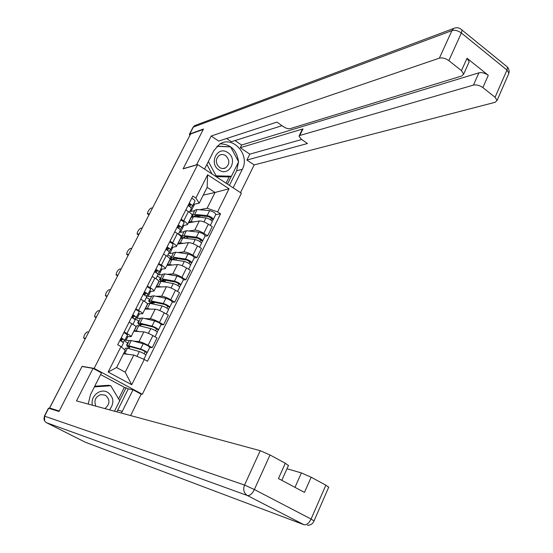 <?xml version="1.0" encoding="UTF-8"?>
<svg xmlns="http://www.w3.org/2000/svg" width="553" height="553" viewBox="0 0 553 553"><rect width="100%" height="100%" fill="white"/><g stroke="black" fill="none" stroke-linecap="round" stroke-linejoin="round"><path stroke-width="0.83" d="M140.635 393.909L142.335 394.268L241.385 193.218L197.691 164.607L94.128 368.395L82.086 366.328L59.226 411.024L49.646 408.017L190.585 133.992L203.276 129.416L183.098 168.852L197.691 164.607M159.568 194.124L189.79 135.526L189.382 134.324L189.79 133.964L203.476 129.022L183.167 168.72L196.55 164.822L211.184 136.038L439.365 58.148L451.925 30.622L193.322 127.1L189.79 133.964M49.59 408.266L50.067 408.66M133.46 341.083L138.99 341.581C141.063 341.941 144.084 343.199 148.059 345.342L152.199 347.657L157.017 337.938L152.898 335.609C148.944 333.459 145.923 332.215 143.835 331.89L133.826 331.233M125.054 339.915L129.264 340.71M135.934 327.03L135.99 326.92C135.92 326.332 134.545 325.261 131.863 323.712L126.92 333.507C129.616 335.042 131.013 336.093 131.096 336.659L126.755 336.542M126.92 333.507L124.169 331.959M127.84 342.957L124.072 340.862M149.766 347.415L152.199 347.657M131.863 323.712L129.119 322.157M144.824 318.569L150.402 318.763C152.504 319.033 155.524 320.256 159.464 322.413L163.557 324.763L168.319 315.155L164.248 312.798C160.322 310.627 157.308 309.424 155.193 309.189L144.969 309.065M135.983 317.678L137.089 318.307L140.469 318.424M135.831 308.871L138.554 310.433C141.222 311.996 142.577 313.088 142.626 313.724L138.174 313.876M138.824 321.044L134.745 318.722M161.075 324.646L163.557 324.763M147.402 304.226L147.464 304.102C147.43 303.438 146.089 302.325 143.441 300.756L140.725 299.187M156.043 296.311L161.683 296.208C163.819 296.394 166.833 297.576 170.732 299.754L174.783 302.132L179.49 292.634L175.46 290.249C171.575 288.065 168.561 286.896 166.418 286.744L155.987 287.152M146.725 295.648L148.093 296.449L151.55 296.387M147.361 286.053L150.057 287.636C152.69 289.219 154.011 290.36 154.024 291.058L149.462 291.479M149.697 299.38L146.434 297.486M172.253 302.138L174.783 302.132M158.739 281.691L158.808 281.546C158.808 280.82 157.501 279.659 154.881 278.069L152.193 276.486M167.124 274.295L172.833 273.922C174.997 274.018 178.011 275.166 181.868 277.357L185.877 279.763L190.529 270.376L186.541 267.963C182.697 265.765 179.684 264.631 177.513 264.569L166.888 265.481M158.047 274.281L158.981 274.841L162.499 274.606M158.752 263.505L161.421 265.101C164.02 266.705 165.312 267.887 165.292 268.654L160.626 269.332M160.453 277.959L157.239 276.051M183.299 279.894L185.877 279.763M169.937 259.412L170.02 259.253C170.054 258.465 168.776 257.263 166.183 255.652L163.529 254.048M178.073 252.534L183.852 251.885C186.043 251.905 189.057 253.018 192.879 255.223L196.847 257.65L201.444 248.373L197.504 245.933C193.688 243.721 190.681 242.622 188.476 242.636L177.658 244.053M168.886 252.942L169.743 253.468L173.331 253.067M170.013 241.219L172.647 242.836C175.225 244.454 176.483 245.684 176.428 246.507L171.658 247.44M171.091 256.772L167.918 254.857M194.221 257.905L196.847 257.65M181.011 237.389L181.101 237.216C181.17 236.366 179.919 235.122 177.361 233.49L174.734 231.866M188.898 231.009L194.753 230.103C196.972 230.041 199.972 231.119 203.767 233.338L207.686 235.792L212.234 226.619L208.329 224.159C204.555 221.926 201.555 220.861 199.322 220.958L188.317 222.866M179.538 231.804L180.389 232.336L184.038 231.769M181.142 219.188L183.748 220.82C186.292 222.465 187.522 223.73 187.432 224.622L182.566 225.804M181.612 235.82L178.488 233.891M205.018 236.166L207.686 235.792M191.96 215.622L192.05 215.435C192.154 214.523 190.937 213.237 188.407 211.585L185.808 209.946M180.389 232.336L183.783 225.596M169.743 253.468L172.854 247.295M158.981 274.841L161.801 269.242M148.093 296.449L150.616 291.445M137.089 318.307L139.301 313.904M125.953 340.413L127.861 336.632M133.785 355.04L144.285 359.464L131.732 384.743L108.16 372.045L120.989 346.593L125.241 350.326L116.586 367.538L125.199 372.21L133.785 355.04L123.506 353.775M203.241 195.126L215.027 192.479L207.14 187.37L199.198 203.172L195.893 198.022L192.824 196.059L117.692 344.768L120.989 346.593M195.893 198.022L207.617 174.762L229.046 188.76L217.571 211.875L207.147 208.246L215.027 192.479L229.046 188.76M144.285 359.464L147.506 361.247L220.564 213.79L217.571 211.875M142.335 394.268L94.128 368.395M82.535 366.563L82.086 366.328M190.073 210.9L190.916 211.433L194.628 210.707M199.592 209.732L207.147 208.246M190.916 211.433L194.587 204.14M199.198 203.172L193.35 204.403M215.698 214.668L220.564 213.79M129.374 347.491L128.828 348.584M140.58 325.171L140.165 325.987M151.653 303.092L151.377 303.659M131.732 384.743L125.199 372.21M108.16 372.045L116.586 367.538M207.14 187.37L207.617 174.762M120.927 340.821L122.953 339.266L121.086 338.056M122.711 341.878L124.902 340.219L121.225 337.786M127.556 334.945L123.927 332.436M123.596 342.798L119.946 340.323M88.722 332.035L87.201 331.918C85.127 333.272 83.959 335.305 83.683 337.994L85.48 338.353M128.123 342.984L127.639 342.936L126.72 344.775L127.114 344.989M124.681 349.835L125.538 348.127L127.439 348.19L139.342 351.542C142.646 352.759 144.845 353.948 145.944 355.109L145.916 355.164M123.796 353.194L127.84 354.307M129.962 346.579L129.478 347.54L128.669 346.6L130.169 346.634L142.093 349.952L145.252 351.667L144.112 353.699M129.478 347.54L127.819 346.876L126.768 345.673L128.676 345.722L140.593 349.026C143.898 350.243 146.096 351.432 147.188 352.6L145.785 354.853M126.831 345.556L129.381 340.482L131.303 340.503L143.241 343.724C146.545 344.92 148.736 346.116 149.822 347.298L149.787 347.36M126.72 344.775L127.197 344.823M145.183 351.542L146.856 352.69M132.782 317.809L134.559 316.261L132.727 315.01M134.524 318.908L136.501 317.208L132.886 314.698M139.114 312.01L139.156 311.933C139.003 311.401 137.808 310.558 135.561 309.41M135.202 319.772L131.621 317.201M99.664 310.765L98.102 310.738C96.042 312.113 94.874 314.111 94.598 316.745L96.45 317.014M144.451 295.039L146.033 293.525L144.236 292.24M146.151 296.18L147.962 294.466C147.831 293.892 146.649 293.028 144.416 291.887M150.54 289.337L150.582 289.254C150.464 288.666 149.282 287.802 147.057 286.661M146.669 297.009L146.718 296.933C146.586 296.36 145.398 295.502 143.165 294.355M110.482 289.731L108.886 289.786C106.833 291.182 105.671 293.159 105.388 295.724L107.303 295.91M118.591 398.893L124.363 387.307L128.31 388.842L133.024 389.824L141.153 394.185L130.612 415.566M133.024 389.824L121.397 413.07M44.364 416.126L48.45 408.197L58.991 411.48L82.01 366.473L93.049 368.374L101.469 372.895L90.457 394.669L88.224 404.077M93.049 368.374L76.508 400.904L260.221 450.688L270.023 454.988L285.307 463.248L288.41 465.564M124.363 387.307L100.611 374.588M294.984 487.345L301.385 472.919L311.152 477.218L325.855 485.168L328.676 487.283M285.307 463.248L278.442 478.559L304.468 492.384L311.152 477.218M301.385 472.919L286.986 468.744M128.31 388.842L117.72 410.16L122.331 411.391M116.794 411.819L117.72 410.16M119.648 400.669L126.112 387.667M204.541 169.087L213.976 150.43L219.638 144.16C232.792 135.098 250.378 154.881 242.304 169.308L233.131 187.813M240.507 192.644L254.173 164.925L246.901 160.038L307.475 143.517L301.157 139.093L299.007 136.169L299.788 135.485L473.444 85.086L478.877 72.837C481.94 72.229 485.078 73.051 488.292 75.312L467.029 58.265L469.165 61.805L468.668 62.904M235.025 140.566L241.613 145.031L240.279 147.706L249.818 154.156L246.901 160.038M226.647 138.499L231.403 141.713L281.989 125.69M254.173 164.925L495.191 102.277L497.078 100.432L495.066 97.28L506.963 70.024L461.368 32.986L448.836 60.623L461.472 70.639L463.642 74.143L461.886 75.948L290.097 128.697C288.244 129.015 285.998 128.331 283.35 126.637L276.887 122.116L218.698 141.091L211.184 136.038M495.066 97.28L482.873 87.609C479.645 85.356 476.499 84.512 473.444 85.086M448.836 60.623C445.511 58.3 442.352 57.471 439.365 58.148M240.279 147.706L302.975 128.904L299.788 135.485M241.613 145.031L478.877 72.837M249.818 154.156L301.731 139.494M299.145 135.872L302.187 129.602L302.975 128.904M229.412 185.379L236.677 170.759L238.537 161.974M238.53 161.656C236.802 150.091 230.67 144.153 220.142 143.863M227.421 184.08L231.306 176.276M230.297 146.87L217.149 146.096M226.039 183.174L229.219 176.794M229.53 146.842L230.172 146.642M109.549 409.856C114.554 402.999 113.883 397.123 107.538 392.243C100.155 387.84 89.987 396.508 92.469 405.231M104.87 408.591C110.144 404.063 110.289 399.598 105.319 395.188L100.715 394.6C95.365 396.84 93.747 400.697 95.876 406.151M94.722 386.236L108.526 385.289L110.794 385.759L119.718 400.787L114.526 411.204M94.39 386.893L110.794 385.759M219.029 170.027C229.295 177.299 238.336 159.105 227.774 152.607C217.585 145.176 208.301 163.501 219.029 170.027M219.603 167.49C221.656 168.755 223.695 168.859 225.721 167.801C229.903 163.958 229.861 159.886 225.576 155.587C223.474 154.28 221.394 154.19 219.334 155.317C215.235 159.202 215.324 163.259 219.603 167.49M216.928 146.317L230.642 146.891L238.613 161.822L231.444 176.241L228.652 176.932L215.995 176.594M212.034 174.001L206.877 164.469M231.444 176.241L216.126 175.819L208.377 161.497M215.186 176.061L216.126 175.819M139.149 321.058L138.658 321.037L137.738 322.848L138.132 323.076M140.953 324.673L143.4 324.618M134.289 330.729L136.812 325.703L138.762 325.641L150.775 328.613C154.087 329.775 156.264 330.977 157.315 332.215L157.28 332.284M134.379 331.275L134.22 330.853L136.162 330.825L139.149 331.586M141.243 324.093L140.683 325.212L139.916 324.196L141.457 324.141L153.492 327.086L156.623 328.814L155.531 330.735M140.683 325.212L139.017 324.576L138.029 323.277L139.992 323.201L152.013 326.132C155.324 327.286 157.501 328.489 158.545 329.74L157.17 331.938M138.098 323.139L140.614 318.148L142.584 318.037L154.633 320.892C157.944 322.026 160.114 323.235 161.144 324.5L161.11 324.57M142.646 324.431L143.31 324.805M137.738 322.848L138.236 322.876M156.554 328.676L158.193 329.865M150.05 299.373L149.545 299.38L148.639 301.178L149.248 301.523M151.819 303.016L154.218 303.03L154.577 302.318M145.474 308.477L147.955 303.535L149.96 303.355L162.077 305.961C165.395 307.06 167.552 308.27 168.547 309.59L168.513 309.666M145.522 309.072L145.398 308.629L147.388 308.47L150.34 309.134M152.407 301.855L151.764 303.134L151.038 302.056L152.614 301.897L164.753 304.482L167.856 306.224L166.812 308.049M151.764 303.134L150.098 302.526L149.165 301.136L151.169 300.936L163.301 303.507C166.619 304.599 168.776 305.809 169.764 307.143L168.416 309.286M149.241 300.977L151.716 296.062L153.734 295.834L165.886 298.323C169.204 299.401 171.354 300.618 172.336 301.966L172.294 302.049M152.358 301.952L154.218 303.03M148.639 301.178L149.158 301.171M167.794 306.079L169.405 307.302M155.946 272.525L157.37 271.053L155.607 269.733M157.605 273.707L159.285 271.986C159.181 271.364 158.027 270.479 155.808 269.339M161.829 266.933L161.884 266.836C161.787 266.207 160.633 265.316 158.414 264.168M158.006 274.516L158.061 274.426C157.951 273.804 156.789 272.926 154.57 271.779M121.183 268.924L119.552 269.062C117.513 270.472 116.351 272.429 116.068 274.931L118.038 275.035M167.282 250.26L168.575 248.843L166.84 247.488M167.289 247.716L166.709 247.751M168.907 251.491L170.483 249.776C170.407 249.099 169.266 248.193 167.068 247.053M172.992 244.785L173.048 244.682C172.978 244.004 171.845 243.085 169.647 241.944M169.211 252.279L169.266 252.182C169.19 251.518 168.05 250.613 165.845 249.465M131.773 248.338L130.107 248.56C128.075 249.984 126.92 251.919 126.63 254.359L128.662 254.387M178.481 228.244L179.656 226.889L177.948 225.506M178.681 225.901L177.541 226.308M180.057 229.523L181.55 227.815C181.502 227.096 180.382 226.163 178.197 225.023M184.025 222.894L184.087 222.783C184.038 222.05 182.925 221.117 180.748 219.976M180.292 230.304L180.347 230.193C180.299 229.481 179.179 228.555 176.988 227.407M142.245 227.974L140.545 228.278C138.526 229.716 137.372 231.631 137.082 234.016L139.169 233.954M160.826 277.938L160.315 277.965L159.423 279.742L160.999 280.675M161.13 280.751L162.561 281.595M156.527 286.489L158.974 281.622L161.027 281.318L173.248 283.565C176.573 284.608 178.709 285.825 179.656 287.228L179.614 287.318M156.547 287.131L156.444 286.654L158.483 286.378L161.421 286.938M163.439 279.873L162.713 281.311L162.029 280.157L163.653 279.908L175.889 282.134L178.958 283.896L177.969 285.618M162.665 281.615L165.015 281.498L165.63 280.267M162.713 281.311L161.047 280.724L160.17 279.244L162.229 278.926L174.458 281.145C177.783 282.175 179.919 283.399 180.859 284.809L179.538 286.903M160.259 279.071L162.693 274.233L164.759 273.887L177.015 276.016C180.34 277.039 182.469 278.263 183.402 279.694L183.354 279.777M163.17 280.406L165.015 281.498M159.423 279.742L160.246 279.694M178.902 283.737L180.478 285.002M171.485 256.73L170.967 256.786L170.082 258.541L171.644 259.488M167.462 264.742L169.868 259.951L171.969 259.53L184.287 261.431C187.619 262.412 189.734 263.643 190.633 265.122L190.591 265.219M167.441 265.433L167.365 264.928L169.46 264.534L172.384 265.005M174.34 258.14L173.545 259.73L172.902 258.514L174.561 258.175L186.893 260.048L189.935 261.825L188.995 263.449M175.736 260.11L176.552 258.479M173.545 259.73L171.879 259.17L171.05 257.601L173.158 257.173L185.483 259.039C188.815 260.007 190.93 261.244 191.822 262.73L190.529 264.769M171.147 257.408L173.545 252.645L175.66 252.182L188.013 253.972C191.345 254.933 193.453 256.163 194.338 257.67L194.29 257.767M173.863 259.101L175.46 260.069M170.082 258.541L171.278 258.424M189.886 261.652L191.428 262.958M180.852 237.714L181.315 238.004M182.034 235.765L181.045 236.753M178.273 243.244L180.644 238.523L182.794 237.99L195.202 239.553C198.541 240.472 200.635 241.716 201.492 243.272L201.437 243.375M178.225 243.977L178.17 243.451L180.306 242.94L183.23 243.327M184.052 238.149L183.651 237.106L185.345 236.677L197.774 238.219L200.787 240.002L199.889 241.537M186.582 238.467L187.114 237.403L189.015 237.133M185.124 236.656L184.356 238.184M183.147 238.032L182.587 237.852L181.813 236.207L183.962 235.654L196.384 237.182C199.723 238.101 201.817 239.338 202.668 240.908L201.396 242.898M181.916 235.993L184.273 231.299L186.437 230.725L198.886 232.177C202.225 233.076 204.313 234.32 205.149 235.903L205.094 236.007M186.091 236.774L187.114 237.403M180.942 237.534L182.186 237.355M200.739 239.822L202.26 241.163M189.527 206.476L190.605 205.191L188.932 203.767M189.755 204.23L188.255 205.108M191.068 207.804L192.485 206.11C192.465 205.343 191.366 204.389 189.195 203.248M194.933 201.251L194.995 201.133C194.974 200.359 193.882 199.398 191.718 198.257M191.241 208.578L191.303 208.46C191.276 207.7 190.177 206.753 188.006 205.605M152.607 207.824L150.879 208.204C148.868 209.663 147.713 211.557 147.423 213.887L149.566 213.741M188.96 221.981L191.297 217.336L193.488 216.693L205.993 217.917C209.338 218.788 211.412 220.032 212.221 221.663L212.165 221.781M188.884 222.769L188.85 222.209L191.034 221.58L193.951 221.891M194.483 216.79L194.276 215.94L196.011 215.421L208.529 216.631L211.516 218.435L210.665 219.873M197.31 217.066L197.545 216.596L201.209 215.926M195.79 215.407L195.071 216.845M193.087 216.658L192.451 215.041L194.649 214.384L207.161 215.573C210.506 216.437 212.58 217.688 213.382 219.327L212.138 221.269M192.568 214.813L194.884 210.195L197.096 209.511L209.635 210.624C212.981 211.474 215.048 212.725 215.836 214.377L215.781 214.495M192.458 215.02L192.057 215.096M195.762 215.47L197.545 216.596M191.373 216.783L192.949 216.493M211.474 218.241L211.308 218.573L212.96 219.617M199.322 220.958L194.753 230.103M188.476 242.636L183.852 251.885M177.513 264.569L172.833 273.922M166.418 286.744L161.683 296.208M155.193 309.189L150.402 318.763M143.835 331.89L138.99 341.581M177.361 233.49L172.647 242.836M166.183 255.652L161.421 265.101M154.881 278.069L150.057 287.636M143.441 300.756L138.554 310.433M188.407 211.585L183.748 220.82M197.504 245.933L192.879 255.223M186.541 267.963L181.868 277.357M175.46 290.249L170.732 299.754M164.248 312.798L159.464 322.413M152.898 335.609L148.059 345.342M208.329 224.159L203.767 233.338M159.333 194.753L159.706 194.027M49.445 408.238L83.116 342.943M120.672 340.689L121.812 338.429M83.966 338.208L85.203 338.885M127.439 348.19L124.805 353.429M139.342 351.542L136.93 356.367M131.303 340.503L128.676 345.722M143.241 343.724L140.593 349.026M132.347 317.574L133.446 315.383M94.902 316.959L96.125 317.643M143.884 294.728L144.948 292.613M105.72 295.945L106.929 296.636M48.671 408.218L44.579 416.174L244.537 485.057C242.905 489.668 243.852 493.158 247.398 495.529L46.487 422.713L85.252 442.2L304.019 524.742L247.398 495.529C249.797 495.889 252.12 493.884 254.359 489.529L311.076 519.046L325.855 485.168M270.023 454.988L254.359 489.529L244.537 485.057L260.221 450.688M314.028 520.954L311.076 519.046C308.933 523.304 306.583 525.205 304.019 524.742M46.383 422.658L46.487 422.713C44.088 421.172 43.452 418.987 44.579 416.174L44.613 420.916M86.068 442.511L85.148 442.151M461.472 70.639L467.029 58.265M488.292 75.312L482.873 87.609M236.677 170.759L242.304 169.308M505.656 65.6L507.55 67.141L506.963 70.024L508.912 73.252L508.414 74.399M497.078 100.432L508.912 73.252L509.133 70.957L508.553 68.717L507.55 67.141L462.059 30.104C459.612 27.671 456.819 27.118 453.681 28.445L451.925 30.622C454.939 29.855 458.084 30.643 461.368 32.986L462.059 30.104L460.345 28.694M189.437 134.22L192.907 127.467L194.628 125.621L196.149 125.047M138.762 325.641L136.162 330.825M150.775 328.613L148.404 333.369M142.584 318.037L139.992 323.201M154.633 320.892L152.013 326.132M149.96 303.355L147.388 308.47M162.077 305.961L159.782 310.565M153.734 295.834L151.169 300.936M165.886 298.323L163.301 303.507M155.282 272.145L156.312 270.113M116.42 275.152L117.623 275.85M166.55 249.832L167.545 247.868M127.01 254.587L128.192 255.292M177.693 227.774L178.584 226.011M137.483 234.237L138.658 234.949L137.455 234.237M161.027 281.318L158.483 286.378M173.248 283.565L171.022 288.023M164.759 273.887L162.229 278.926M177.015 276.016L174.458 281.145M171.969 259.53L169.46 264.534M184.287 261.431L182.137 265.744M175.66 252.182L173.158 257.173M188.013 253.972L185.483 259.039M182.794 237.99L180.306 242.94M195.202 239.553L193.121 243.721M186.437 230.725L183.962 235.654M198.886 232.177L196.384 237.182M188.704 205.972L189.313 204.755M147.845 214.101L149.006 214.827L147.789 214.115M193.488 216.693L191.034 221.58M205.993 217.917L203.981 221.953M197.096 209.511L194.649 214.384M209.635 210.624L207.161 215.573M192.05 215.435L187.432 224.622M181.101 237.216L176.428 246.507M170.02 259.253L165.292 268.654M158.808 281.546L154.024 291.058M147.464 304.102L142.626 313.724M135.99 326.92L131.096 336.659M83.399 342.383L83.012 342.971M124.902 340.219L127.591 334.883M121.473 347.014L123.63 342.742M145.944 355.109L143.863 359.291M149.822 347.298L147.188 352.6M136.501 317.208L139.156 311.933M132.914 324.328L135.243 319.703M147.962 294.466L150.582 289.254M144.471 301.378L146.718 296.933M307.413 525.281C310.627 525.281 312.853 523.788 314.083 520.802L328.772 487.048M288.514 465.336L281.795 480.343M192.962 127.363L194.628 125.621L453.681 28.445M463.642 74.143L469.165 61.805M223.004 168.534L225.721 167.801M157.315 332.215L155.027 336.812M161.144 324.5L158.545 329.74M168.547 309.59L166.349 314.014M172.336 301.966L169.764 307.143M159.285 271.986L161.884 266.836M155.905 278.705L158.061 274.426M170.483 249.776L173.048 244.682M167.2 256.295L169.266 252.182M181.55 227.815L184.087 222.783M178.363 234.14L180.347 230.193M179.656 287.228L177.541 291.479M183.402 279.694L180.859 284.809M190.633 265.122L188.608 269.207M194.338 257.67L191.822 262.73M201.492 243.272L199.543 247.191M205.149 235.903L202.668 240.908M192.485 206.11L194.995 201.133M189.396 212.248L191.303 208.46M212.221 221.663L210.347 225.43M215.836 214.377L213.382 219.327"/></g></svg>
